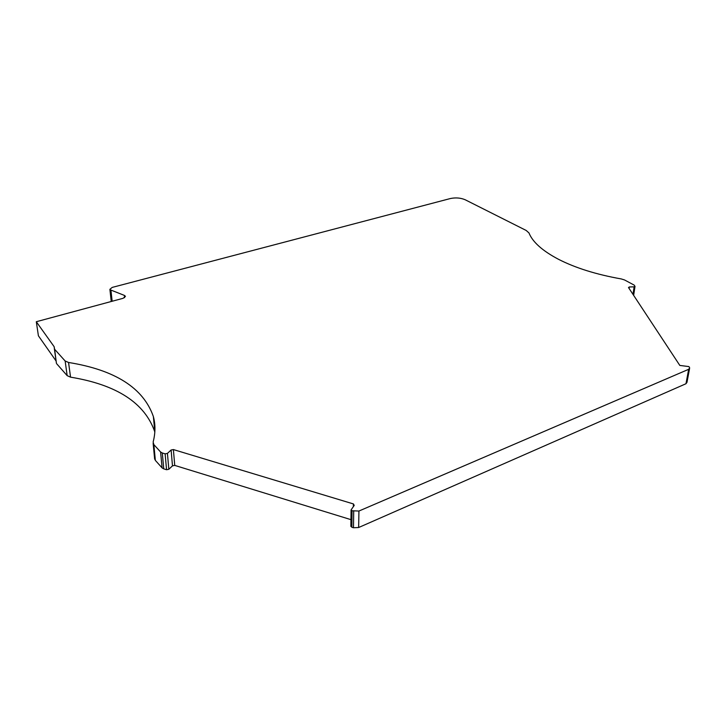 <?xml version="1.0" encoding="UTF-8"?>
<svg xmlns="http://www.w3.org/2000/svg" width="726" height="726" viewBox="0 0 726 726"><rect width="100%" height="100%" fill="white"/><g stroke="black" fill="none" stroke-linecap="round" stroke-linejoin="round"><path stroke-width="1.09" d="M350.885 526.069L351.838 527.248L352.046 510.768L351.075 509.942L354.224 505.387L353.408 503.935L173.387 449.566L171.109 450.002L167.425 453.405L165.12 453.841L162.297 452.979L160.609 452.008L153.848 444.611L153.141 442.025C155.464 433.05 155.536 424.556 153.368 416.542C143.376 387.983 115.107 369.961 68.553 362.474L65.14 360.985L54.613 349.251L54.132 346.683L36.3 321.727L123.157 298.286L125.462 296.335L124.373 295.391L110.189 289.792L109.889 289.329L112.203 287.414L450.383 198.534C455.71 197.436 460.629 197.844 465.166 199.75L526.187 230.46L528.982 232.955C532.621 242.057 542.467 250.851 558.539 259.318C575.482 267.976 596.391 274.519 621.274 278.938L624.523 279.955L634.197 285.118L635.014 286.38L634.134 286.843L629.333 286.961L628.498 287.55L679.817 365.423L688.938 366.594L689.682 367.91L688.665 369.307L358.925 511.04L352.046 510.768M153.368 416.542L154.829 431.952C144.864 402.994 116.768 384.735 70.549 377.157L68.553 362.474M154.565 458.287L155.355 460.393L153.848 444.611M160.609 452.008L162.079 467.88L155.355 460.393M162.079 467.88L163.749 468.86L162.297 452.979M165.12 453.841L166.553 469.731L163.749 468.86M166.553 469.731L168.831 469.286L167.425 453.405M350.957 519.653L174.739 465.402L172.479 465.847L168.831 469.286M353.698 511.276L353.48 527.757L351.838 527.248M353.48 527.757L358.653 527.521L358.925 511.04M688.665 369.307L685.97 383.736L358.653 527.521M685.97 383.736L686.987 382.312L689.555 368.617M36.3 321.727L38.405 335.802L56.093 361.003M56.383 363.027L54.613 349.251M65.14 360.985L67.164 375.651L56.682 363.744M67.164 375.651L70.549 377.157M171.109 450.002L172.479 465.847M173.387 449.566L174.739 465.402M353.408 503.935L353.371 506.494M629.333 286.961L629.106 288.476M634.134 286.843L632.99 294.366M112.149 301.263L110.942 290.237M124.373 295.391L124.609 297.687M54.132 346.683L54.359 348.271M350.876 526.414L351.075 509.942M111.232 301.508L109.889 289.329M154.647 459.141L153.141 443.368M633.644 295.355L634.987 286.534M56.419 363.281L54.359 348.798"/></g></svg>
